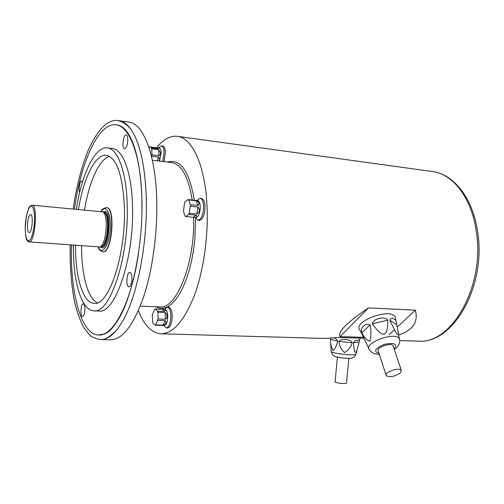 <?xml version="1.0" encoding="UTF-8"?>
<svg xmlns="http://www.w3.org/2000/svg" width="504" height="504" viewBox="0 0 504 504"><rect width="100%" height="100%" fill="white"/><g stroke="black" fill="none" stroke-linecap="round" stroke-linejoin="round"><path stroke-width="0.76" d="M185.781 216.575L185.176 216.216L183.45 211.397L184.552 202.961L185.081 201.783L188.005 199.584L197.53 200.548C199.086 200.907 200 202.879 200.277 206.47C200.145 213.066 198.677 216.764 195.88 217.564L193.297 217.281L196.276 215.189L188.723 214.465L185.781 216.575L193.297 217.281M188.005 199.584L188.616 199.918L190.386 204.725L189.265 213.28L196.818 214.005L198.022 207.024L190.462 206.268M198.022 207.024C200.151 209.771 199.754 212.102 196.818 214.005M189.265 213.28L188.723 214.465M196.276 215.189C197.354 216.651 196.806 217.4 194.62 217.444M196.144 200.699C199.219 201.802 199.823 203.402 197.946 205.487L196.144 200.699L188.616 199.918M190.386 204.725L197.946 205.487M158.388 147.678C159.384 147.962 159.371 148.327 158.344 148.787L156.101 147.773L159.107 147.773C160.285 148.069 160.965 149.726 161.148 152.725L159.56 161.097M158.672 149.701L160.461 152.643C160.644 154.13 160.127 155.156 158.911 155.723L158.672 149.701L151.736 148.806L151.962 154.848L158.911 155.723M151.962 154.848L151.553 156.65M157.185 160.808L158.678 157.153L151.736 156.284M158.678 157.153C159.787 158.363 159.837 159.648 158.817 161.009M148.85 147.187L149.209 146.872L151.421 147.886L158.344 148.787M156.101 147.773L149.209 146.872M151.421 147.886L151.736 148.806M162.382 309.298L164.972 309.343C166.541 309.677 167.467 311.831 167.738 315.806C167.656 321.596 166.49 324.841 164.235 325.546L155.163 325.193L152.819 323.001L152.252 315.252L154.583 309.311L155.156 308.996L157.519 311.107L164.783 311.403L162.382 309.298L155.156 308.996M165.129 312.543L166.471 313.57L167.019 315.781C167.215 317.388 166.673 318.534 165.394 319.208L165.129 312.543L157.859 312.247L158.111 318.944L165.394 319.208M158.111 318.944L155.742 324.897L163 325.143L165.148 320.664L157.865 320.399M165.148 320.664C166.711 322.913 165.992 324.406 163 325.143M155.742 324.897L155.163 325.193M163.894 309.298C165.684 309.595 165.98 310.3 164.783 311.403M157.519 311.107L157.859 312.247M84.911 308.895C84.779 313.475 83.998 316.046 82.562 316.619C80.004 316.814 80.735 303.427 83.255 303.83C84.237 304.088 84.792 305.777 84.911 308.895M127.833 139.268C127.632 144.831 126.548 147.981 124.57 148.724C121.546 148.661 123.253 134.159 126.202 134.87C127.159 135.129 127.701 136.597 127.833 139.268M79.676 192.427C78.328 189.536 79.903 180.602 81.686 181.075L82.505 181.95M131.979 277.887C131.859 283.204 130.845 286.19 128.942 286.852C125.628 286.997 126.598 271.826 129.862 272.362C131.09 272.651 131.796 274.491 131.979 277.887M118.667 120.632L128.797 122.062C142.79 123.348 155.1 152.756 156.65 196.743C157.947 230.46 152.788 269.369 143.501 297.152C133.365 325.401 122.434 339.627 110.71 339.828L100.479 339.57M119.089 120.683C126.353 121.716 132.571 129.232 137.756 143.237C142.506 156.7 145.31 174.176 146.166 195.659C148.031 241.038 137.655 295.111 123.039 320.424C115.618 333.383 108.24 339.765 100.907 339.589M114.748 332.249L110.439 335.947M127.896 125.849L131.531 130.202M74.479 209.097C80.779 162.269 98.563 122.226 116.059 124.816C129.156 125.968 140.553 154.438 141.857 196.938L141.983 211.371M138.461 253.84C131.273 302.841 113.211 336.477 98.601 335.009C80.917 334.675 69.987 292.251 71.499 245.026M76.381 209.273C81.667 174.34 94.884 146.091 107.453 147.899L112.43 148.529C122.768 149.329 131.544 171.927 132.451 204.882C134.656 257.059 115.177 314.389 98.929 311.025L93.92 310.829C81.226 310.533 72.847 280.495 73.401 245.164M78.485 209.469C83.437 178.347 95.262 153.733 106.413 155.308C116.695 157.784 122.674 174.945 124.356 206.791C126.227 254.186 108.757 306.388 94.122 303.345C82.864 303.062 75.254 276.828 75.505 245.316M97.354 302.822C87.595 298.343 81.396 274.069 81.541 245.763M84.508 210.029C89.038 182.089 99.156 159.169 109.519 156.36M107.453 147.899C117.671 148.68 126.321 171.322 127.172 204.372C129.289 256.681 109.973 314.194 93.92 310.829M102.847 251.773L102.992 251.786C112.064 253.726 115.926 207.213 106.659 207.623L106.514 207.617M103.572 212.171L104.089 212.36C110.193 214.477 107.61 245.612 101.235 246.689L100.693 246.79M32.269 221.659L31.935 225.672M27.399 226.094C27.859 217.904 29.119 214.087 31.172 214.647C33.251 216.707 32.092 230.719 29.698 232.407C28.281 233.176 27.512 231.078 27.399 226.094M32.199 205.185L102.715 211.863C108.933 214.017 106.294 245.858 99.805 246.954L29.15 241.907C27.903 241.29 25.717 242.122 25.2 228.551L26.239 216.903L28.407 209.053C28.766 207.201 30.032 205.909 32.199 205.185C38.228 204.7 35.022 243.382 29.15 241.907M196.938 200.485L200.05 198.311L201.461 198.463C203.471 198.916 204.662 201.461 205.027 206.086C204.857 214.584 202.961 219.353 199.326 220.374L197.921 220.248L195.281 217.507M158.71 147.722L161.456 145.814L162.754 145.984C164.279 146.374 165.167 148.504 165.407 152.372L164.014 161.645M164.518 309.324L167.265 307.081L168.619 307.138C170.661 307.572 171.858 310.351 172.223 315.466C172.122 322.932 170.604 327.115 167.681 328.022L166.326 327.978L163.781 325.534M138.373 310.584C144.119 325.275 151.654 333.005 160.971 333.78C173.149 333.642 184.306 320.815 194.443 295.306C203.711 270.245 208.618 235.217 206.968 204.706C204.958 164.814 191.967 137.705 177.37 136.319C170.169 135.557 163.22 139.387 156.517 147.792M398.689 335.009C412.971 330.265 418.522 321.987 415.34 310.168L368.519 307.913L340.011 336.615L363.346 337.308M368.519 307.913C346.891 322.447 337.39 332.01 340.011 336.615M415.34 310.168L397.31 327.071M394.405 329.792L389.038 334.82M363.768 338.253L337.39 337.478C330.895 338.184 325.439 338.474 321.01 338.348L160.971 333.78M167.265 307.081C169.3 307.516 170.497 310.294 170.856 315.416C170.755 322.881 169.243 327.071 166.326 327.978M161.456 145.814C162.981 146.204 163.863 148.333 164.109 152.202L162.71 161.488M200.05 198.311C202.06 198.771 203.244 201.31 203.61 205.941C203.44 214.452 201.543 219.221 197.921 220.248M400.233 373.061L401.304 370.27C399.256 366.843 383.468 372.55 386.259 375.688C389.888 377.49 394.544 376.614 400.233 373.061M395.653 319.095L395.268 317.104C390.972 307.031 351.515 321.905 360.007 330.284L361.324 333.012M361.834 333.894L368.821 348.554M370.087 324.878C371.259 330.567 371.221 335.998 369.961 341.17C366.761 340.326 364.09 337.548 361.941 332.848C359.686 328.186 365.469 322.421 370.087 324.878L361.941 332.848M387.815 320.179L387.563 326.642L386.789 330.926L385.919 332.93L384.136 334.316L381.761 333.862L379.783 332.514L376.507 329.2L372.305 323.789C373.458 318.49 384.59 315.913 387.815 320.179L372.305 323.789M396.824 324.727L398.166 332.256C398.513 335.74 397.423 335.229 394.897 330.731L389.913 320.267C390.802 316.298 395.665 319.473 396.018 321.035L396.824 324.727L389.913 320.267M393.284 346.431L393.044 345.706C390.953 342.109 375.455 347.817 378.271 351.131L386.033 374.989M346.525 382.971L346.506 383.179C345.813 384.294 333.818 382.738 335.097 381.704L337.396 357.147M333.327 337.882C335.248 337.919 336.678 339.034 337.617 341.227C336.697 345.593 335.179 348.705 333.062 350.576C331.367 347.672 330.492 343.886 330.435 339.211L330.391 338.108M352.208 342.72C350.866 347.218 348.308 350.482 344.541 352.504C341.277 349.745 339.406 346.053 338.921 341.441C340.817 338.127 351.338 339.142 352.208 342.72L338.921 341.441M359.144 341.983L357.43 348.51C356.309 352.592 355.263 353.417 354.293 350.979L353.417 342.751C354.388 340.962 355.61 340.15 357.097 340.313L359.547 340.093L359.144 341.983L353.417 342.751M98.293 246.998C101.745 255.925 108.889 246.223 110.143 230.145C111.56 214.087 106.111 203.339 101.235 211.573M103.232 212.052C113.324 204.832 108.902 256.095 100.239 246.752M106.659 207.623L106.376 207.598C115.643 207.182 111.775 253.701 102.709 251.767C100.315 251.087 98.784 249.493 98.129 246.985M100.649 246.796L101.197 246.84C108.278 248.34 111.302 211.901 104.076 212.209L103.528 212.159M25.213 228.457C25.427 236.326 26.605 240.528 28.753 241.063C31.601 240.156 34.467 229.099 34.574 218.333C34.303 210.275 33.075 206.149 30.883 205.941C28.029 207.283 25.345 218.087 25.213 228.457M192.219 200.019C188.427 176.822 181.604 164.348 171.769 162.603L152.365 160.209M140.251 306.092L159.781 306.936C176.312 309.721 195.287 262.76 193.599 217.312M195.665 218.345L194.802 239.904L193.448 250.639L191.514 261.015L189.057 270.793L186.133 279.758L182.82 287.727L179.191 294.538L175.335 300.069L171.341 304.24L167.29 306.993L163.264 308.316L159.346 308.221L155.604 306.753M167.624 162.093C180.407 158.351 189.309 171.064 194.33 200.239M476.4 232.161C471.92 198.072 452.888 173.861 432.325 171.518C454.01 174.082 473.275 198.784 477.742 232.627C486.329 286.423 452.844 344.516 418.238 341.126C451.13 344.843 485.062 286.543 476.4 232.161M379.273 354.211C375.026 354.482 371.763 353.058 369.482 349.934C362.502 343.199 395.879 330.826 399.433 338.909L399.735 340.578M394.078 348.781L394.229 348.648C397.511 343.747 394.153 342.329 384.168 344.402C374.938 348.459 373.225 351.483 379.033 353.48M330.725 343.457L331.172 351.256C328.684 352.983 354.318 356.12 355.981 354.274L356.07 353.921M337.617 341.227L330.435 339.211M116.361 330.416C104.297 341.788 102.035 340.912 92.075 336.892C90.203 335.796 87.406 332.596 83.67 327.304C80.237 320.733 77.351 312.864 75.014 303.692C71.681 288.679 69.741 266.988 70.176 244.925M73.162 208.977C76.28 186.694 82.247 164.354 88.332 150.142C93.12 139.318 98.463 131.122 104.353 125.553C107.724 122.819 110.905 121.18 113.904 120.632C116.928 119.442 126.895 121.987 132.817 132.287M116.059 124.816L117.476 125.017C121.073 125.502 124.538 128.167 127.877 133.006C135.759 145.133 140.421 166.314 141.87 196.535C143.438 240.484 133.591 292.118 119.927 316.858C115.901 323.618 112.297 328.413 109.11 331.254L105.368 333.761L98.601 335.009M104.089 212.36L102.715 211.863M101.235 246.689L99.805 246.954M106.376 207.598C103.352 208.297 101.581 209.62 101.071 211.56M399.735 340.597L418.238 341.126M177.37 136.319L432.325 171.518M394.317 349.499L396.062 348.163C399.206 345.303 400.334 342.216 399.433 338.909L398.166 332.268M396.018 321.035L395.268 317.104M393.044 345.706L401.304 370.27M331.197 351.641L332.476 354.64C334.039 355.874 333.1 356.296 340.912 357.79C350.28 358.867 352.088 358.086 353.115 357.62C354.526 356.738 355.484 355.622 355.981 354.274L357.43 348.51M359.547 340.093L360.039 338.146M348.837 358.376L346.506 383.179M357.097 340.32L359.169 340.055"/></g></svg>
